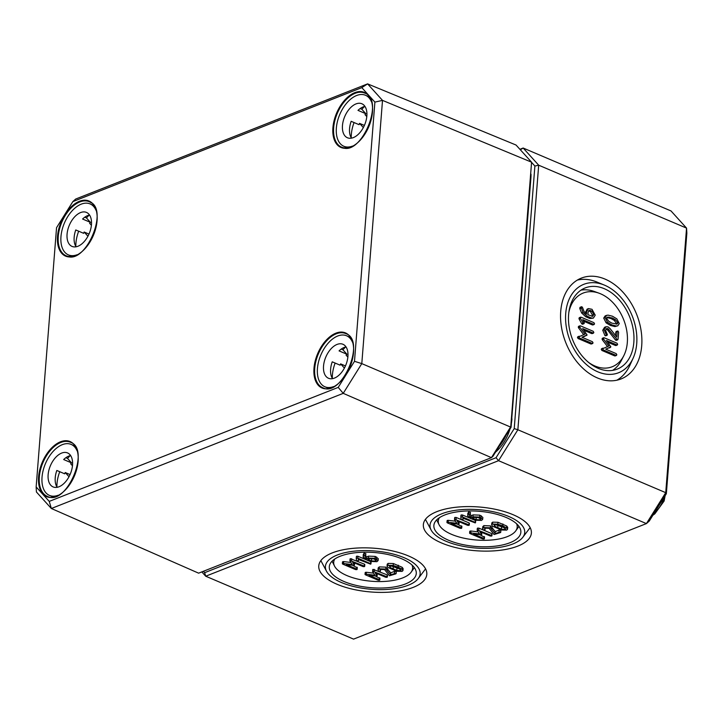 <?xml version="1.0" encoding="UTF-8"?>
<svg xmlns="http://www.w3.org/2000/svg" width="723" height="723" viewBox="0 0 723 723"><rect width="100%" height="100%" fill="white"/><g stroke="black" fill="none" stroke-linecap="round" stroke-linejoin="round"><path stroke-width="1.08" d="M482.603 528.612L482.756 526.687L483.859 525.621L490.546 525.892L495.255 531.604L495.101 533.529L490.393 527.817L483.705 527.546L482.603 528.612L483.181 529.851L484.744 530.049L485.124 528.152L489.146 528.314L494.053 534.523L500.415 532.598L500.334 532.047L495.101 533.529M495.255 531.604L499.15 530.067L500.488 530.122L500.569 530.673M500.415 532.598L500.334 532.047M484.546 528.766L485.124 528.152M485.061 528.179L484.744 530.049M463.109 518.264L463.027 519.412L462.837 518.147L475.237 522.91L475.147 522.358L462.377 516.927L460.822 517.189L461.129 519.331L462.783 519.674M460.976 515.264L460.831 517.044M475.382 520.985L475.3 520.433L462.521 515.002L461.193 514.948L460.822 517.189M475.237 522.91L475.3 520.433M454.541 519.683L456.809 523.298L448.143 522.25L447.23 522.313L447.32 522.865L460.09 528.305L461.428 528.359L461.346 527.808L450.899 523.362L458.816 524.157L457.18 520.885L467.627 525.332L468.965 525.386L468.884 524.835L454.767 519.349L454.921 517.424L456.258 517.478L469.028 522.91L469.119 523.461M468.965 525.386L469.028 522.91M459.015 521.663L458.816 524.157M457.451 524.157L461.581 526.434M461.428 528.359L461.5 525.883M447.32 522.865L447.383 520.388L447.465 520.94L447.383 520.388L448.296 520.325L455.49 521.193M472.517 518.156L474.405 517.415L478.418 517.578L480.804 519.159L480.099 519.828L476.077 519.674L472.517 518.156M475.029 517.234L480.244 517.903M467.908 514.071L468.721 511.974L470.357 512.417L470.221 514.134M469.805 514.18L471.306 515.607L471.152 517.532L469.652 516.105L470.357 512.417M470.212 514.342L468.576 513.899L467.754 515.996L470.556 518.346L474.848 520.171L481.509 520.433L482.702 519.313L479.674 517.081L472.996 516.809L471.152 517.532M469.76 514.767L469.516 515.391M471.306 515.607L473.14 514.884L479.828 515.156L482.856 517.388L482.702 519.313M467.817 513.339L467.754 515.996M477.207 530.366L479.476 533.972L470.809 532.923L469.896 532.996L469.986 533.547L482.756 538.978L484.094 539.033L484.012 538.481L473.565 534.035L481.482 534.83L479.846 531.559L490.293 536.005L491.631 536.059L491.55 535.508L477.433 530.022L477.587 528.097L478.924 528.152L491.694 533.592L491.785 534.134M491.631 536.059L491.694 533.592M481.681 532.345L481.482 534.83M480.117 534.839L484.247 537.108M484.094 539.033L484.166 536.556M469.986 533.547L470.049 531.071L470.131 531.622L470.049 531.071L470.962 530.998L478.156 531.875M501.473 526.353L504.473 527.898L505.278 529.516L501.373 529.128L494.74 526.299L493.917 524.681L497.822 525.07L501.473 526.353M505.657 529.137L505.278 529.516L505.35 528.576M494.894 524.374L504.184 527.718M491.64 524.889L491.785 522.973L492.652 522.151L497.939 522.286L506.724 526.019L507.709 527.383L507.555 529.308L506.57 527.944L502.729 525.856L497.795 524.211L492.499 524.076L491.64 524.889L492.607 526.245L501.41 529.995L506.696 530.113L507.555 529.308M516.602 523.786A39.575 16.023 4.5 0 1 515.788 530.827A39.575 16.023 4.5 0 1 507.311 536.629A39.575 16.023 4.5 0 1 467.627 538.906A39.575 16.023 4.5 0 1 439.105 524.79A39.575 16.023 4.5 0 1 439.394 517.713M530.149 527.591A54.089 21.898 4.5 0 1 529.968 527.835L522.837 537.27A47.51 19.232 -175.5 0 0 500.271 513.484A47.51 19.232 -175.5 0 0 441.861 513.755A47.51 19.232 -175.5 0 0 431.134 530.049A47.51 19.232 -175.5 0 0 465.576 546.76A47.51 19.232 -175.5 0 0 512.869 543.958A47.51 19.232 -175.5 0 0 522.837 537.27M436.873 511.631A54.189 21.934 4.5 0 1 497.207 509.706A54.189 21.934 4.5 0 1 531.387 533.023A54.189 21.934 4.5 0 1 517.858 546.082A54.189 21.934 4.5 0 1 457.325 547.962A54.189 21.934 4.5 0 1 423.353 524.518A54.189 21.934 4.5 0 1 436.873 511.631M431.134 530.049L425.567 519.62A54.089 21.898 4.5 0 1 425.431 519.349M444.762 514.984A43.624 17.659 4.5 0 1 493.339 513.438A43.624 17.659 4.5 0 1 520.858 532.209A43.624 17.659 4.5 0 1 509.959 542.729A43.624 17.659 4.5 0 1 461.229 544.238A43.624 17.659 4.5 0 1 433.881 525.368A43.624 17.659 4.5 0 1 444.762 514.984M396.891 567.609L399.891 569.164L400.696 570.772L396.791 570.384L390.158 567.555L389.336 565.937L393.24 566.326L396.891 567.609M401.075 570.393L400.696 570.772L400.768 569.841M390.312 565.63L399.602 568.983M387.058 566.154L387.203 564.229L388.07 563.416L393.357 563.542L402.142 567.284L403.127 568.64L402.973 570.564L401.988 569.209L398.147 567.112L393.204 565.467L387.917 565.332L387.058 566.154L388.025 567.501L396.828 571.251L402.115 571.378L402.973 570.564M372.625 571.622L374.894 575.237L366.227 574.189L365.314 574.252L365.404 574.803L378.174 580.235L379.512 580.289L379.43 579.747L368.983 575.3L376.9 576.086L375.264 572.824L385.711 577.261L387.049 577.316L386.968 576.773L372.851 571.278L373.005 569.353L387.112 574.848L387.194 575.4M387.049 577.316L387.112 574.848M377.099 573.601L376.9 576.086M375.535 576.095L379.665 578.364M379.512 580.289L379.584 577.822M365.404 574.803L365.467 572.327L365.549 572.878L365.467 572.327L366.38 572.264L373.574 573.131M367.935 559.412L369.824 558.671L373.836 558.834L376.222 560.424L375.508 561.084L371.495 560.931L367.935 559.412M370.447 558.49L375.662 559.168M363.326 555.327L364.139 553.231L365.775 553.673L365.639 555.391M365.223 555.445L366.724 556.864L366.57 558.789L365.07 557.37L365.775 553.673M365.63 555.598L363.985 555.156L363.172 557.252L365.974 559.611L370.266 561.437L376.927 561.69L378.12 560.569L375.092 558.337L368.405 558.066L366.57 558.789M365.178 556.023L364.934 556.647M366.724 556.864L368.558 556.141L375.237 556.412L378.274 558.653L378.12 560.569M363.235 554.595L363.172 557.252M349.959 560.949L352.228 564.555L343.561 563.506L342.648 563.579L342.738 564.121L355.508 569.561L356.846 569.616L356.764 569.064L346.317 564.618L354.234 565.413L352.598 562.142L363.045 566.588L364.383 566.642L364.302 566.091L350.185 560.605L350.339 558.68L364.446 564.166L364.528 564.717M364.383 566.642L364.446 564.166M354.433 562.928L354.234 565.413M352.869 565.422L356.999 567.691M356.846 569.616L356.918 567.139M342.738 564.121L342.801 561.654L342.883 562.205L342.801 561.654L343.714 561.581L350.908 562.458M358.527 559.53L358.436 560.668L358.256 559.412L370.646 564.166L370.565 563.624L357.795 558.183L356.24 558.445L356.547 560.596L358.201 560.931M356.385 556.52L356.249 558.301M370.8 562.25L370.718 561.699L357.939 556.258L356.611 556.204L356.24 558.445M370.646 564.166L370.718 561.699M378.021 569.878L378.174 567.953L379.277 566.886L385.965 567.148L390.673 572.86L390.519 574.785L385.811 569.073L379.123 568.802L378.021 569.878L378.599 571.107L380.162 571.306L380.542 569.408L384.555 569.57L389.471 575.779L395.833 573.854L395.752 573.303L390.519 574.785M390.673 572.86L394.568 571.324L395.906 571.378L395.987 571.929M395.833 573.854L395.752 573.303M379.964 570.022L380.542 569.408M380.479 569.435L380.162 571.306M412.02 565.052A39.575 16.023 4.5 0 1 411.206 572.083A39.575 16.023 4.5 0 1 402.729 577.885A39.575 16.023 4.5 0 1 363.045 580.162A39.575 16.023 4.5 0 1 334.514 566.046A39.575 16.023 4.5 0 1 334.812 558.969M612.381 317.975L615.68 319.855L617.867 322.982L617.099 324.031L611.974 323.172L608.703 321.292L606.507 318.156L607.257 317.117L612.381 317.975M616.249 324.184L616.466 323.533L614.288 320.397L610.989 318.518L606.724 317.514M619.277 323.588L616.855 318.879L612.517 316.24L608.07 315.138L606.534 315.373L605.088 317.551L607.501 322.268L611.839 324.907L616.303 326.019L617.831 325.784L619.277 323.588M617.831 325.784L614.912 326.57L610.438 325.458L606.109 322.82L603.696 318.102L605.133 315.924L606.534 315.373M616.999 343.217L604.229 337.777L603.452 338.337L603.696 339.204L608.847 346.001L602.63 348.739L603.271 349.905L616.05 355.336L616.827 354.776L616.186 353.61L605.738 349.164L610.854 346.859L606.416 340.497L616.864 344.943L617.641 344.383L616.999 343.217M616.249 344.934L615.472 345.495L607.691 342.187M615.472 345.495L617.641 344.383M610.854 346.859L605.793 349.191M615.436 355.327L614.658 355.888L601.879 350.456L601.238 349.29L603.009 348.134L601.653 348.676M614.658 355.888L616.827 354.776M607.428 346.516L602.304 339.756L602.051 338.888L602.828 338.328M604.229 337.777L602.051 338.888M587.907 314.731L588.115 312.128L589.218 310.366L591.875 311.044L593.8 314.541L592.697 316.312L587.907 314.731M591.947 316.394L592.408 315.092L590.483 311.595L588.576 310.845M582.521 307.51L581.934 306.814L581.156 307.374L583 312.408L587.067 316.159L591.351 317.984L593.384 318.102L595.219 315.147L592.01 309.308L588.513 308.585L586.696 311.523L586.498 314.062L584.148 311.685L582.521 307.51M585.223 313.05L587.112 309.137L588.513 308.585M593.384 318.102L589.959 318.536L585.666 316.71L581.608 312.96L579.873 308.793L579.765 307.926L580.542 307.365M581.934 306.814L579.765 307.926M593.212 331.297L580.442 325.856L579.665 326.425L579.909 327.293L585.052 334.08L578.843 336.819L579.485 337.984L592.264 343.425L593.041 342.856L592.399 341.69L581.952 337.243L587.067 334.939L582.63 328.576L593.077 333.023L593.854 332.463L593.212 331.297M592.462 333.014L591.685 333.574L583.904 330.266M591.685 333.574L593.854 332.463M585.187 336.114L582.006 337.27M586.561 335.571L587.067 334.939M591.64 343.407L590.863 343.976L578.093 338.536L577.451 337.37L579.222 336.222M590.863 343.976L593.041 342.856M577.849 336.764L579.24 336.213L578.843 336.819L577.451 337.37L577.867 336.755M583.642 334.604L578.517 327.835L578.264 326.977L579.042 326.407M580.442 325.856L578.264 326.977M584.329 323.045L582.693 319.665L593.764 324.374L594.541 323.814L593.899 322.648L581.12 317.207L580.343 317.777L580.569 318.581L583.072 323.154L583.551 323.606L584.329 323.045L582.151 324.157L581.672 323.696L583.072 323.154M582.928 323.597L582.151 324.157M581.672 323.696L579.177 319.132L580.569 318.581M579.177 319.132L578.951 318.319L579.729 317.759M581.12 317.207L578.951 318.319M593.14 324.365L592.363 324.925L583.515 321.157M592.363 324.925L594.541 323.814M610.004 328.522L608.016 326.859L605.973 326.751L604.13 329.688L606.353 335.011L607.401 334.659L605.549 330.294L606.66 328.522L607.88 328.585L617.279 339.756L618.057 339.186L618.599 332.255L617.957 331.089L617.18 331.649L616.755 337.026L610.004 328.522M615.526 335.481L615.788 332.2L616.565 331.64M617.957 331.089L615.788 332.2M616.656 339.738L615.481 339.982L616.873 339.43M615.879 340.307L618.057 339.186M615.481 339.982L607.627 330.068L606.019 329.001M605.232 335.77L607.401 334.659M604.952 335.562L602.738 330.239L604.582 327.302L605.973 326.751M588.667 362.485A39.593 27.872 68.5 0 0 594.893 365.992A39.593 27.872 68.5 0 0 623.75 355.806A39.593 27.872 68.5 0 0 600.578 293.8A39.593 27.872 68.5 0 0 599.051 293.195A39.593 27.872 68.5 0 0 568.856 312.273M425.567 568.856A54.089 21.898 4.5 0 1 425.386 569.091L418.256 578.527A47.51 19.232 -175.5 0 0 395.689 554.74A47.51 19.232 -175.5 0 0 337.279 555.011A47.51 19.232 -175.5 0 0 326.552 571.306A47.51 19.232 -175.5 0 0 360.994 588.016A47.51 19.232 -175.5 0 0 408.278 585.223A47.51 19.232 -175.5 0 0 418.256 578.527M332.291 552.887A54.189 21.934 4.5 0 1 392.625 550.962A54.189 21.934 4.5 0 1 426.805 574.279A54.189 21.934 4.5 0 1 413.276 587.347A54.189 21.934 4.5 0 1 352.743 589.227A54.189 21.934 4.5 0 1 318.771 565.784A54.189 21.934 4.5 0 1 332.291 552.887M326.552 571.306L320.985 560.876A54.089 21.898 4.5 0 1 320.849 560.614M340.181 556.249A43.624 17.659 4.5 0 1 388.757 554.695A43.624 17.659 4.5 0 1 416.276 573.466A43.624 17.659 4.5 0 1 405.377 583.985A43.624 17.659 4.5 0 1 356.647 585.494A43.624 17.659 4.5 0 1 329.299 566.624A43.624 17.659 4.5 0 1 340.181 556.249M597.334 377.912A54.189 38.147 -111.5 0 1 561.455 327.049A54.189 38.147 -111.5 0 1 581.03 278.238A54.189 38.147 -111.5 0 1 605.106 279.123A54.189 38.147 -111.5 0 1 641.066 330.438A54.189 38.147 -111.5 0 1 620.804 379.042A54.189 38.147 -111.5 0 1 597.334 377.912M616.827 380.217A54.089 38.075 68.5 0 0 629.841 365.368L633.104 358.228A47.51 33.448 68.5 0 0 604.627 285.205A47.51 33.448 68.5 0 0 604.238 285.043A47.51 33.448 68.5 0 0 565.702 313.655A47.51 33.448 68.5 0 0 597.813 371.83A47.51 33.448 68.5 0 0 633.104 358.228M604.238 285.043L596.972 282.051A54.089 38.075 68.5 0 0 577.325 280.09M599.051 293.195L594.297 291.477A43.534 30.646 68.5 0 0 580.967 290.158M612.607 370.375A43.534 30.646 68.5 0 0 621.446 360.307L623.75 355.806M598.093 368.305A43.642 30.728 -111.5 0 1 569.191 327.338A43.642 30.728 -111.5 0 1 584.961 288.016A43.642 30.728 -111.5 0 1 604.356 288.73A43.642 30.728 -111.5 0 1 633.312 330.059A43.642 30.728 -111.5 0 1 616.99 369.209A43.642 30.728 -111.5 0 1 598.093 368.305M531.586 162.386L534.893 166.046L514.225 428.612L496.041 457.722L204.645 572.679L203.389 571.287M666.344 493.737L686.85 233.158L686.552 228.116L665.729 492.67L666.344 493.737L649.281 521.039L646.407 523.597L353.574 639.123L205.712 576.213L498.545 460.687L496.041 457.722M534.893 166.046L538.689 165.196L517.867 429.76L665.729 492.67L646.407 523.597L498.545 460.687L517.867 429.76L514.225 428.612M520.37 149.815L523.145 148.025L671.016 210.944L686.552 228.116L538.689 165.196L523.145 148.025L519.909 149.299M201.816 571.902L205.712 576.213L204.645 572.679M338.21 387.392L343.226 393.348L491.441 457.65L492.878 456.385L511.071 427.266L531.577 162.196L510.754 426.733L491.441 457.65L198.617 573.167L51.351 508.495L343.226 393.348L361.798 363.615L382.512 100.38L367.582 83.877L75.707 199.024L72.842 201.618L361.798 87.628L374.894 102.106L354.496 361.319L338.21 387.392L49.245 501.391L36.15 486.913L56.548 227.691L72.842 201.618M361.798 87.628L367.582 83.877L516.041 145.034L531.577 162.196L382.512 100.38L374.894 102.106M354.496 361.319L361.798 363.615L511.071 427.266M49.245 501.391L51.351 508.495L36.421 491.983L36.15 486.913M345.639 346.995A27.7 16.168 -67 0 0 342.928 349.796L346.95 354.243A18.473 10.773 -67 0 0 346.082 355.129L347.871 357.117M344.41 368.07L340.614 363.877L345.458 365.937M333.565 386.597A27.7 16.168 113 0 1 324.889 386.769A27.7 16.168 113 0 1 320.858 354.948A27.7 16.168 113 0 1 346.579 335.779A27.7 16.168 113 0 1 350.077 338.31A27.7 16.168 113 0 1 352.472 342.151M341.229 349.073L342.928 349.796M335.138 363.063A27.7 16.168 -67 0 0 332.318 378.319M340.614 363.877A18.473 10.773 -67 0 0 340.117 365.178L332.228 361.825A18.473 10.773 -67 0 0 332.526 378.653M346.037 346.913A18.473 10.773 -67 0 0 339.06 350.89L346.95 354.243M345.296 345.965A18.473 10.773 113 0 1 344.609 367.691A18.473 10.773 113 0 1 328.504 378.265A18.473 10.773 113 0 1 325.811 357.054A18.473 10.773 113 0 1 342.964 344.284A18.473 10.773 113 0 1 345.296 345.965M364.573 106.489A27.7 16.168 -67 0 0 361.852 109.29L365.874 113.737A18.473 10.773 -67 0 0 365.007 114.623L366.805 116.602M363.335 127.564L359.539 123.371L364.383 125.431M352.49 146.091A27.7 16.168 113 0 1 343.814 146.254A27.7 16.168 113 0 1 339.783 114.442A27.7 16.168 113 0 1 365.504 95.273A27.7 16.168 113 0 1 369.01 97.804A27.7 16.168 113 0 1 371.405 101.645M360.162 108.567L361.852 109.29M354.071 122.549A27.7 16.168 -67 0 0 351.242 137.813M359.539 123.371A18.473 10.773 -67 0 0 359.042 124.672L351.161 121.31A18.473 10.773 -67 0 0 351.459 138.147M364.961 106.408A18.473 10.773 -67 0 0 357.993 110.375L365.874 113.737M364.22 105.459A18.473 10.773 113 0 1 363.542 127.185A18.473 10.773 113 0 1 347.429 137.759A18.473 10.773 113 0 1 344.744 116.548A18.473 10.773 113 0 1 361.889 103.769A18.473 10.773 113 0 1 364.22 105.459M70.239 455.644A27.7 16.168 -67 0 0 67.528 458.445L71.55 462.892A18.473 10.773 -67 0 0 70.673 463.777L72.472 465.766M69.01 476.719L65.215 472.526L70.059 474.586M58.165 495.246A27.7 16.168 113 0 1 49.48 495.418A27.7 16.168 113 0 1 45.459 463.597A27.7 16.168 113 0 1 71.179 444.428A27.7 16.168 113 0 1 74.677 446.959A27.7 16.168 113 0 1 77.072 450.8M65.829 457.722L67.528 458.445M59.738 471.703A27.7 16.168 -67 0 0 56.918 486.968M65.215 472.526A18.473 10.773 -67 0 0 64.718 473.827L56.828 470.465A18.473 10.773 -67 0 0 57.126 487.302M70.628 455.562A18.473 10.773 -67 0 0 63.66 459.539L71.55 462.892M69.896 454.613A18.473 10.773 113 0 1 69.209 476.34A18.473 10.773 113 0 1 53.104 486.913A18.473 10.773 113 0 1 50.411 465.702A18.473 10.773 113 0 1 67.564 452.932A18.473 10.773 113 0 1 69.896 454.613M89.173 215.138A27.7 16.168 -67 0 0 86.453 217.939L90.474 222.386A18.473 10.773 -67 0 0 89.607 223.271L91.396 225.251M87.935 236.213L84.139 232.02L88.983 234.08M77.09 254.74A27.7 16.168 113 0 1 68.414 254.903A27.7 16.168 113 0 1 64.383 223.082A27.7 16.168 113 0 1 90.104 203.922A27.7 16.168 113 0 1 93.61 206.453A27.7 16.168 113 0 1 96.005 210.294M84.754 217.216L86.453 217.939M78.671 231.197A27.7 16.168 -67 0 0 75.843 246.453M84.139 232.02A18.473 10.773 -67 0 0 83.642 233.321L75.761 229.959A18.473 10.773 -67 0 0 76.06 246.796M89.562 215.056A18.473 10.773 -67 0 0 82.585 219.024L90.474 222.386M88.821 214.107A18.473 10.773 113 0 1 88.143 235.834A18.473 10.773 113 0 1 72.029 246.407A18.473 10.773 113 0 1 69.345 225.196A18.473 10.773 113 0 1 86.489 212.417A18.473 10.773 113 0 1 88.821 214.107M490.546 525.892L490.393 527.817M492.02 526.986L491.866 528.911M499.15 530.067L498.997 531.992M483.859 525.621L483.705 527.546M462.521 515.002L462.377 516.927M456.258 517.478L456.105 519.403M448.296 520.325L448.143 522.25M454.695 517.758L454.559 519.466M480.208 518.364L480.099 519.828M476.231 517.749L476.077 519.674M473.14 514.884L472.996 516.809M479.828 515.156L479.674 517.081M481.256 515.761L481.102 517.686M468.314 512.273L468.161 514.198M468.721 511.974L468.576 513.899M478.924 528.152L478.771 530.076M470.962 530.998L470.809 532.923M477.361 528.441L477.225 530.149M501.518 527.203L501.373 529.128M497.858 525.919L497.704 527.844M494.875 524.537L494.74 526.299M506.724 526.019L506.57 527.944M492.652 522.151L492.499 524.076M497.939 522.286L497.795 524.211M502.883 523.931L502.729 525.856M396.936 568.459L396.791 570.384M393.276 567.175L393.122 569.1M390.293 565.802L390.158 567.555M402.142 567.284L401.988 569.209M388.07 563.416L387.917 565.332M393.357 563.542L393.204 565.467M398.301 565.196L398.147 567.112M374.342 569.408L374.189 571.333M366.38 572.264L366.227 574.189M372.779 569.697L372.643 571.405M375.626 559.62L375.508 561.084M371.649 559.006L371.495 560.931M368.558 556.141L368.405 558.066M375.237 556.412L375.092 558.337M376.674 557.026L376.52 558.942M363.732 553.529L363.579 555.454M364.139 553.231L363.985 555.156M351.676 558.734L351.523 560.659M343.714 561.581L343.561 563.506M350.113 559.024L349.977 560.723M357.939 556.258L357.795 558.183M385.965 567.148L385.811 569.073M387.438 568.251L387.284 570.167M394.568 571.324L394.415 573.249M379.277 566.886L379.123 568.802M614.288 320.397L615.68 319.855M616.466 323.533L617.867 322.982M607.627 317.569L609.028 317.017M614.912 326.57L616.303 326.019M610.438 325.458L611.839 324.907M606.109 322.82L607.501 322.268M603.696 318.102L605.088 317.551M601.879 350.456L603.271 349.905M602.304 339.756L603.696 339.204M589.055 310.98L590.447 310.438M590.483 311.595L591.875 311.044M592.408 315.092L593.8 314.541M585.305 312.074L586.696 311.523M589.959 318.536L591.351 317.984M585.666 316.71L587.067 316.159M581.608 312.96L583 312.408M579.873 308.793L581.265 308.242M578.093 338.536L579.485 337.984M578.517 327.835L579.909 327.293M607.627 330.068L609.019 329.516M606.489 329.137L607.88 328.585M602.738 330.239L604.13 329.688M530.664 178.373L530.881 178.31A32.183 18.78 -67 0 0 530.998 174.153M511.73 418.879L530.881 178.31M506.01 435.382A31.125 18.165 113 0 1 499.141 446.371M495.544 452.128A32.183 18.78 -67 0 0 509.995 428.992M511.396 423.163A32.183 18.78 -67 0 0 511.956 418.825M664.609 496.511A23.714 13.836 113 0 1 653.99 513.502M60.506 441.798A29.923 17.46 -67 0 0 40.163 489.48A29.923 17.46 -67 0 0 74.406 475.969A29.923 17.46 -67 0 0 60.506 441.798M60.859 442.449A29.399 17.153 113 0 1 70.339 442.232C91.116 448.612 66.317 506.877 47.32 496.34A29.399 17.153 113 0 1 40.515 469.805A29.399 17.153 113 0 1 60.859 442.449M75.138 255.861A29.923 17.46 -67 0 0 97.063 220.777A29.923 17.46 -67 0 0 79.431 201.292A29.923 17.46 -67 0 0 57.515 236.376A29.923 17.46 -67 0 0 75.138 255.861M350.538 147.212A29.923 17.46 -67 0 0 372.462 112.128A29.923 17.46 -67 0 0 354.839 92.643A29.923 17.46 -67 0 0 332.914 127.727A29.923 17.46 -67 0 0 350.538 147.212M335.906 333.158A29.923 17.46 -67 0 0 315.562 380.831A29.923 17.46 -67 0 0 349.805 367.32A29.923 17.46 -67 0 0 335.906 333.158M75.572 255.544A29.399 17.153 113 0 1 66.245 255.825A29.399 17.153 113 0 1 59.44 229.299A29.399 17.153 113 0 1 79.792 201.943A29.399 17.153 113 0 1 89.272 201.726A29.399 17.153 113 0 1 91.36 202.955M320.47 386.389A29.399 17.153 113 0 1 316.493 359.06A29.399 17.153 113 0 1 336.258 333.8A29.399 17.153 113 0 1 345.739 333.583C366.516 339.964 341.726 398.228 322.72 387.691A29.399 17.153 113 0 1 320.47 386.389M355.192 93.294A29.399 17.153 113 0 1 364.672 93.077C385.44 99.458 360.65 157.722 341.645 147.185A29.399 17.153 113 0 1 342.711 103.787A29.399 17.153 113 0 1 355.192 93.294M350.971 146.896A29.399 17.153 113 0 1 341.645 147.185M500.858 530.438L500.714 532.363M485.151 527.898L484.997 529.823M463.172 517.514L463.027 519.439M460.967 515.183L460.813 517.108M475.68 520.75L475.526 522.675M469.408 523.226L469.254 525.151M459.168 522.015L459.015 523.94M461.87 526.199L461.726 528.124M447.094 520.632L446.941 522.548M454.659 517.65L454.505 519.575M470.429 512.318L470.275 514.243M492.074 533.899L491.92 535.824M481.834 532.697L481.681 534.622M484.537 536.873L484.392 538.798M469.76 531.306L469.607 533.231M477.325 528.323L477.171 530.248M515.788 530.827L518.942 526.38M439.105 524.79L436.683 519.909M387.492 575.165L387.338 577.081M377.252 573.954L377.099 575.879M379.955 578.129L379.81 580.054M365.178 572.562L365.025 574.487M372.743 569.579L372.589 571.504M365.847 553.574L365.693 555.499M364.826 564.482L364.672 566.407M354.586 563.28L354.433 565.205M357.289 567.456L357.144 569.381M342.512 561.888L342.359 563.813M350.077 558.906L349.923 560.831M358.59 558.78L358.436 560.705M356.385 556.448L356.231 558.373M371.098 562.006L370.944 563.931M396.276 571.694L396.132 573.619M380.569 569.155L380.415 571.08M615.942 345.549L617.343 344.998M608.974 348.034L610.375 347.483M615.128 355.942L616.52 355.391M601.635 348.676L603.027 348.134M602.358 338.274L603.75 337.722M580.072 307.311L581.464 306.76M592.155 333.628L593.556 333.077M591.342 344.021L592.733 343.47M578.572 326.362L579.963 325.811M582.63 324.211L584.021 323.66M579.25 317.704L580.641 317.153M592.842 324.979L594.234 324.428M616.086 331.586L617.487 331.035M616.358 340.352L617.749 339.801M605.702 335.824L607.103 335.273M411.206 572.083L414.36 567.636M334.514 566.046L332.092 561.165M685.901 245.269L685.232 253.674M666.968 485.784L664.13 501.021L654.821 513.854L652.905 515.246M89.272 201.726C110.041 208.107 85.251 266.371 66.245 255.825M324.889 386.769L328.504 388.305M346.579 335.779L350.194 337.325M343.814 146.254L347.438 147.799M365.504 95.273L369.128 96.819M49.48 495.418L53.104 496.954M71.179 444.428L74.794 445.974M68.414 254.903L72.038 256.448M90.104 203.922L93.728 205.468"/></g></svg>
